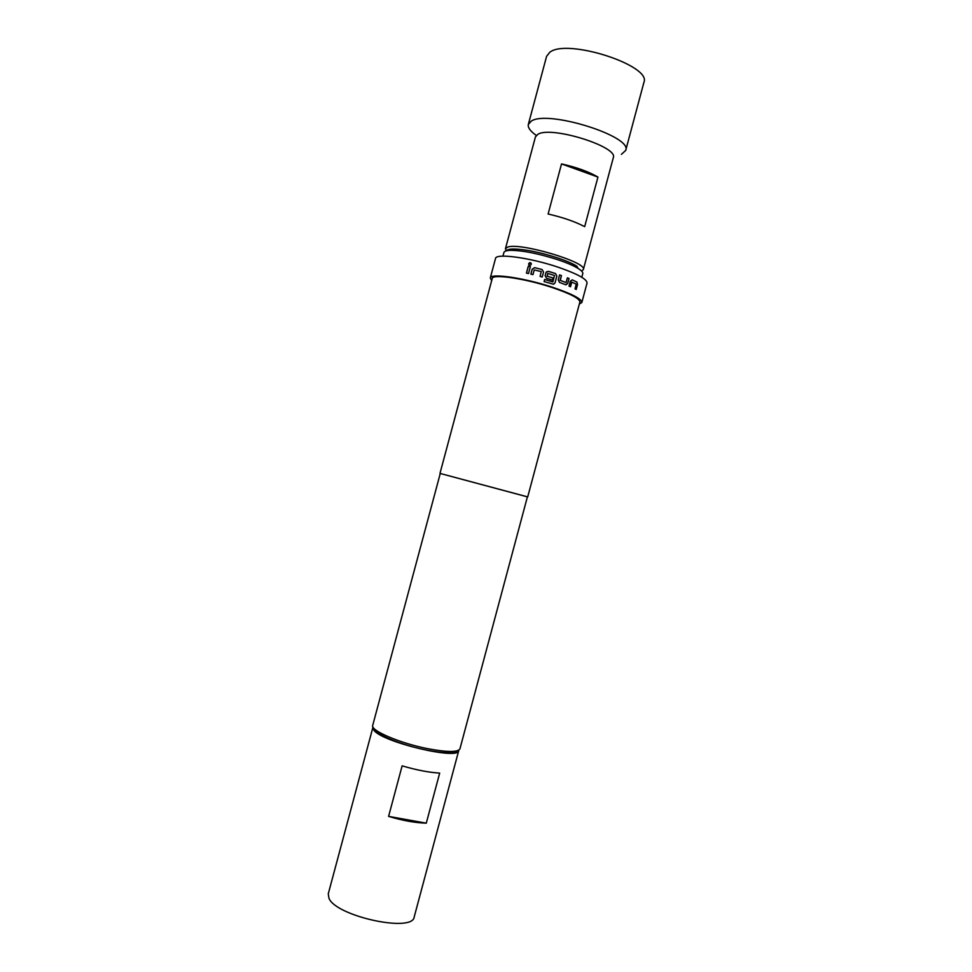 <?xml version="1.0" encoding="UTF-8"?>
<svg xmlns="http://www.w3.org/2000/svg" width="972" height="972" viewBox="0 0 972 972"><rect width="100%" height="100%" fill="white"/><g stroke="black" fill="none" stroke-linecap="round" stroke-linejoin="round"><path stroke-width="1.46" d="M531.04 263.108L528.744 263.752L529.072 265.016M531.259 264.263L531.283 263.679C530.481 262.319 529.619 262.319 528.695 263.704L528.683 264.372C529.521 265.635 530.384 265.599 531.259 264.263M547.71 273.569L547.127 276.17L547.892 273.46L554.49 275.501L552.947 281.819L544.66 279.45L544.089 281.564L553.603 284.249L555.061 282.828L556.847 276.133L555.474 273.569L548.366 271.358L546.398 271.881M556.847 276.133L555.534 273.545L548.402 271.334L546.082 272.33L545.134 275.708L546.556 278.247L552.424 280.045L552.922 277.956L547.127 276.17M544.648 279.474L552.776 281.916M506.218 250.861L505.44 248.735L507.615 247.119C519.862 242.113 588.024 262.44 583.334 269.596L581.608 271.067M535.73 135.011C530.141 130.965 527.675 127.417 528.343 124.38L531.295 121.111C547.54 109.617 633.076 136.432 625.689 150.453L621.375 154.366M528.343 124.38L546.592 56.327L549.739 52.33C566.737 38.03 652.054 65.525 643.901 82.401L625.689 150.453M505.44 248.735L535.438 136.894L537.868 134.306C551.088 125.607 618.97 146.845 613.283 157.756L583.334 269.596M506.497 250.788C507.117 249.719 509.207 249.124 512.779 249.002C524.43 249.099 539.399 252.064 557.697 257.92C566.105 260.763 572.484 263.521 576.858 266.17L578.073 268.406C573.48 265.623 566.761 262.732 557.904 259.743C538.622 253.583 522.863 250.448 510.604 250.326C506.534 250.46 504.298 251.177 503.921 252.489L502.937 256.146M372.859 727.542L328.257 893.876L328.961 898.286C335.984 916.341 413.027 932.974 414.218 916.9L458.748 750.554C459.209 760.456 382.64 742.329 373.989 730.361L373.029 727.141M457.192 750.785C454.252 753.604 444.265 753.434 427.267 750.263C401.873 745.403 373.77 733.751 374.099 728.514M440.267 473.486L372.701 725.416C370.077 730.482 400.44 743.459 428.36 748.804C447.485 752.34 458.019 752.328 459.95 748.792L527.407 496.826L439.976 473.4L527.407 496.862M565.68 284.735L567.733 283.387L569.045 278.478L567.405 277.822L566.02 282.548L560.285 280.398L561.439 275.574L559.568 274.906L558.244 279.839L559.471 282.415L565.68 284.735M571.743 282.123L576.226 284.091L575.035 288.878L576.214 289.486L577.526 284.614L576.955 282.087L572.241 279.851L570.309 281.187L568.997 286.096L570.503 286.74L571.876 282.026M491.674 280.592L490.289 277.968C490.289 272.95 524.491 277.895 552.776 287.335C572.071 293.896 581.766 298.951 581.839 302.499L579.336 304.078M490.289 277.968L495.513 258.503C495.635 253.036 529.934 257.592 558.171 267.203C577.429 273.885 587.064 279.158 587.052 283.022L581.839 302.499M439.976 473.4L492.233 278.514C492.245 273.715 524.977 278.442 552.035 287.481C570.515 293.751 579.798 298.598 579.883 302L527.711 496.911M547.175 276.145L552.922 277.956M552.424 280.045L552.995 277.931M534.211 269.949L541.246 271.589L540.104 276.425L542.218 277.008L543.542 272.063L542.097 269.548L534.673 267.652L532.182 269.171L530.858 274.104L532.972 274.602L534.211 269.949M528.282 266.207L530.348 266.656L528.501 273.569L526.435 273.108L528.282 266.207L530.335 266.692M402.129 765.851C416.381 770.031 428.895 772.448 439.684 773.105L426.283 823.15L388.593 816.383L402.129 765.851M426.283 823.15C415.384 822.883 402.821 820.635 388.593 816.383M581.803 277.275L582.787 273.618C583.103 272.294 581.535 270.556 578.073 268.406M508.951 249.707L512.463 249.197M548.111 213.998L561.524 163.916C576.457 167.269 588.595 171.643 597.95 177.062L584.67 226.658C575.193 221.665 563.007 217.436 548.111 213.998M597.95 177.062L561.524 163.916M528.331 266.255L526.496 273.12M542.206 277.008L543.542 272.063M543.518 272.099L542.097 269.548M542.084 269.584L534.673 267.652M534.697 267.701L532.182 269.171M532.219 269.208L530.906 274.116M555.061 282.828L556.774 276.145M553.554 284.261L554.976 282.84M566.008 284.82L567.733 283.387M567.599 283.387L569.045 278.478M567.393 277.858L568.924 278.478M560.285 280.398L566.02 282.548M560.103 280.215L561.439 275.574M559.556 274.942L561.342 275.574M570.37 286.691L571.597 282.111M576.068 289.401L577.526 284.614M577.356 284.589L576.955 282.087M576.785 282.062L572.241 279.851M512.779 249.002L510.604 250.326"/></g></svg>

